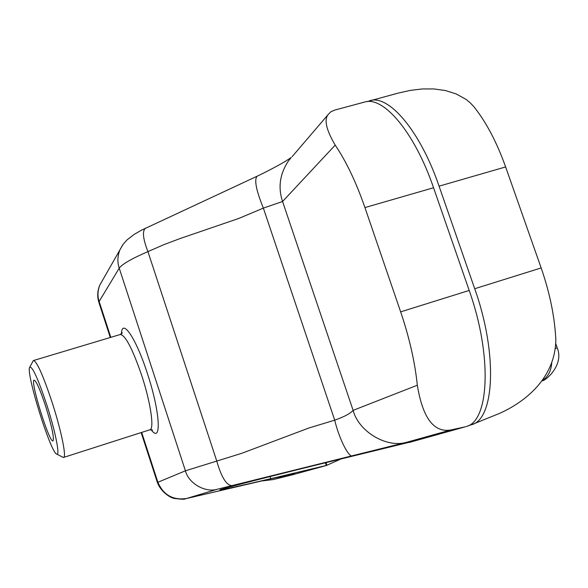 <?xml version="1.0" encoding="UTF-8"?>
<svg xmlns="http://www.w3.org/2000/svg" width="588" height="588" viewBox="0 0 588 588"><rect width="100%" height="100%" fill="white"/><g stroke="black" fill="none" stroke-linecap="round" stroke-linejoin="round"><path stroke-width="0.88" d="M367.11 101.621L397.76 93.205L410.145 90.42L422.074 88.957L433.87 88.935L445.307 90.515L456.148 93.918L466.005 99.372L470.319 102.9L474.134 107.009C486.372 122.473 496.875 142.45 505.636 166.941L541.166 267.952C549.817 292.905 554.705 316.814 555.836 339.673C555.454 373.821 531.001 399.105 499.962 413.217L471.532 424.727M468.386 425.639L471.422 424.764C494.515 419.428 497.985 353.991 474.707 288.723L439.074 186.161C420.17 130.734 388.668 94.234 369.676 100.71M341.069 458.941L326.869 465.262M555.476 348.486L557.196 347.765L555.851 343.929M551.735 362.994C551.029 371.476 547.693 377.43 541.724 380.855M325.693 462.719L326.318 465.512L292.207 474.854L273.038 479.602L294.75 473.538L275.89 477.632L186.543 498.492L217.575 489.179L407.249 442.125L450.717 429.99C433.819 432.841 422.691 417.921 417.326 385.228L353.109 410.358C350.492 413.46 344.355 416.73 334.712 420.17L308.722 428.057L241.8 453.297L185.426 470.812L157.378 482.469M261.609 480.984L273.038 479.602M450.717 429.99L465.402 426.792L409.152 442.477M417.326 385.228C414.93 362.09 409.38 337.637 400.656 311.868L364.935 207.571C356.152 182.273 346.244 161.457 335.197 145.118C326.333 130.029 323.951 119.878 328.075 114.66L330.537 112.021L334.278 110.206L364.457 102.099C383.28 95.668 414.643 132.263 433.554 187.756L469.195 290.45C492.472 355.799 489.201 421.243 466.306 426.513L466.093 426.579M293.147 473.7L275.89 477.632M192.496 497.227L192.886 497.139M98.982 302.695L99.144 301.468L119.224 268.157C122.238 264.086 131.8 258.573 147.926 251.62L216.715 460.889C221.279 476.817 226.226 485.056 231.554 485.615M145.427 228.203L145.332 228.254C142.171 231.268 143.031 239.051 147.926 251.62L163.758 244.696L180.038 238.559L238.574 218.523L263.365 208.115L334.712 420.17C339.232 439.177 349.015 458.25 352.8 455.898M122.583 245.071L119.893 249.922L123.076 244.38L127.074 239.853L134.16 234.406L141.363 230.246L257.066 176.246C254.089 179.766 256.184 190.394 263.365 208.115L282.571 201.5L335.197 145.118M257.162 176.202L257.066 176.246C270.737 169.8 285.187 161.619 286.562 160.553L291.214 157.503L288.348 161.061C279.815 174.033 277.889 187.513 282.571 201.5L353.109 410.358C358.798 432.004 387.257 448.6 407.249 442.125M270.083 476.559L270.789 478.683C244.976 484.747 218.413 490.774 219.963 489.848C219.868 489.135 283.019 473.142 335.799 460.235L414.525 441M323.238 466.313L326.289 465.461L325.392 462.793M270.789 478.683L326.289 465.461M325.995 462.646L326.891 465.314L326.531 465.417M325.407 462.785L326.318 465.512M32.972 361.201L33.553 360.503C37.088 361.738 43.372 375.975 52.398 403.206C61.321 430.85 66.687 457.332 63.6 457.427L62.725 457.17M45.879 406.97C40.256 389.947 36.353 381.009 34.163 380.157C29.782 380.208 49.348 443.301 52.986 440.868C54.331 438.134 51.957 426.837 45.879 406.97M46.944 405.36C38.389 379.583 32.693 366.802 29.856 367.015C24.961 370.381 50.928 454.134 56.867 454.142C60.189 455.781 55.323 431.32 46.944 405.36M121.407 333.947C121.878 317.439 135.96 337.857 147.36 373.38C160.326 412.364 161.884 444.675 151.072 429.622M102.518 280.351L99.776 285.143C97.615 290.839 97.402 296.279 99.144 301.468L110.794 337.343M141.679 432.415L157.841 482.175C163.376 494.993 172.938 500.432 186.543 498.492M119.893 249.922C117.482 256.272 117.262 262.351 119.224 268.157L185.426 470.812C188.594 483.476 205.44 493.067 217.575 489.179M541.166 267.952L474.707 288.723M505.636 166.941L439.074 186.161M400.656 311.868L469.195 290.45M364.935 207.571L433.554 187.756M290.501 474.273L294.75 473.538M110.279 337.497L98.865 302.357C97.116 296.492 97.417 290.759 99.776 285.143L119.893 249.915M292.045 156.753L328.075 114.66M63.6 457.427L149.881 429.784C154.512 429.181 150.704 402.684 141.752 375.578C132.579 348.912 125.442 335.219 120.334 334.484L122.282 332.676L121.959 333.418M541.702 380.884C544.878 381.678 564.539 365.148 557.196 347.78M275.706 477.684L185.051 498.867C185.213 499.455 181.582 499.308 174.151 498.433C168.903 497.301 160.37 490.818 157.356 482.417L141.164 432.577M33.553 360.503L120.334 334.484M151.822 429.74L152.512 430.173L149.881 429.784M56.867 454.142L63.217 457.427M29.856 367.015L33.237 360.716"/></g></svg>
